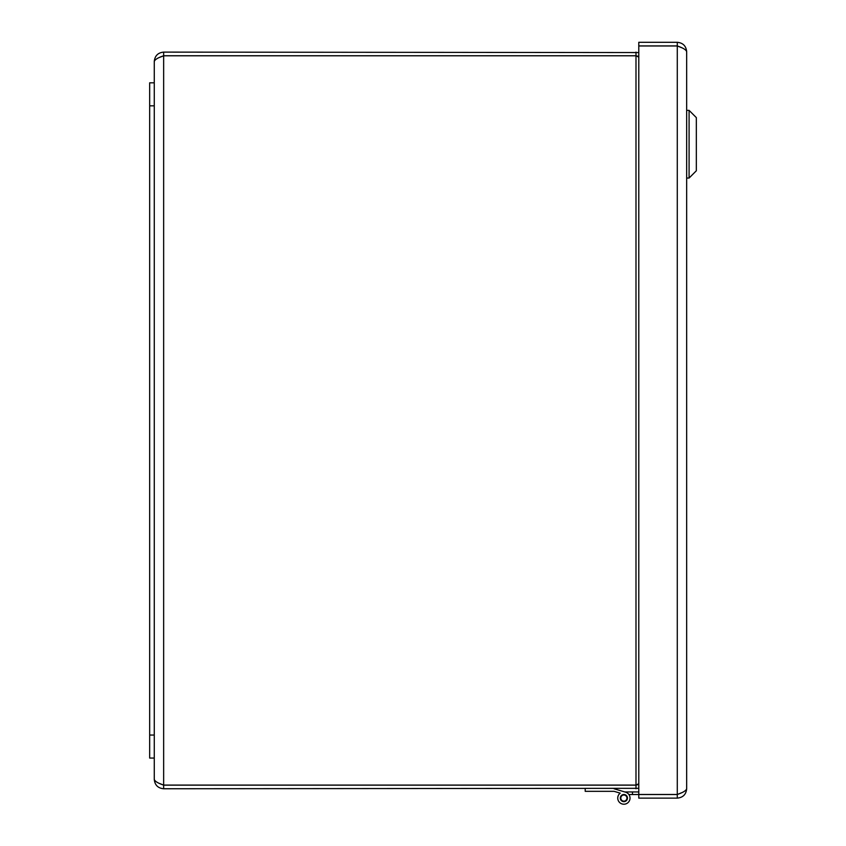 <?xml version="1.0" encoding="UTF-8"?>
<svg xmlns="http://www.w3.org/2000/svg" width="846" height="846" viewBox="0 0 846 846"><rect width="100%" height="100%" fill="white"/><g stroke="black" fill="none" stroke-linecap="round" stroke-linejoin="round"><path stroke-width="1.27" d="M689.088 110.371L696.332 117.615L696.332 170.786L689.088 178.041L689.088 110.371L686.666 110.371L686.666 51.68L686.666 788.758C686.106 790.661 682.976 792.565 677.286 794.468L638.783 794.468L638.783 45.97L677.286 45.97C682.976 47.873 686.106 49.777 686.666 51.68C686.106 45.991 682.976 42.86 677.286 42.3L638.783 42.3L638.783 45.917L677.286 45.917L677.286 42.3M681.326 47.588L677.286 45.917M681.337 792.839L677.286 794.51L638.783 794.51L638.783 798.127L677.286 798.127C682.976 797.567 686.106 794.447 686.666 788.758L686.666 178.041L689.088 178.041M677.286 45.97L677.286 798.127M149.668 82.813L149.668 758.069L154.268 758.069L154.268 82.813L149.668 82.813L154.268 82.813L154.268 61.494C154.839 59.59 157.959 57.687 163.648 55.783L635.991 55.783L638.783 57.126M624.771 791.941L615.285 789.128L624.771 791.941L615.285 789.128L624.771 791.941L615.285 789.128L624.771 791.941L615.285 789.128L624.771 791.941L615.285 789.128L624.771 791.941L638.783 791.941M632.48 791.941L632.48 794.51L628.874 794.51M638.783 794.51L632.48 794.51M620.827 798.37A3.067 3.067 0 0 0 625.659 800.58A3.067 3.067 0 0 0 625.162 795.293A3.067 3.067 0 0 0 620.827 798.37M614.059 788.758L625.628 792.194A6.134 6.134 0 0 1 629.265 801.035A6.134 6.134 0 0 1 619.854 802.706A6.134 6.134 0 0 1 620.213 793.157L615.285 791.687M620.213 793.157L614.059 791.327L585.21 791.327L585.21 788.758M623.883 801.648A3.574 3.574 0 0 1 620.784 796.298A3.574 3.574 0 0 1 626.981 796.298A3.574 3.574 0 0 1 623.883 801.648M638.783 783.756L635.991 785.099L163.648 785.099C157.959 783.195 154.839 781.292 154.268 779.388C154.839 785.077 157.959 788.197 163.648 788.758L638.783 788.324M635.991 788.758L635.991 785.141L638.783 784.401M638.783 52.558L163.648 52.114C157.959 52.685 154.839 55.804 154.268 61.494M159.598 57.412L163.648 55.741L635.991 55.741L635.991 52.114M635.991 55.741L638.783 56.471M159.608 783.481L163.648 785.141L635.991 785.141M163.648 785.141L163.648 788.758M163.648 785.099L163.648 55.783L159.608 57.401M154.268 779.388L154.268 758.069M163.648 55.741L163.648 52.114M149.668 735.047L154.268 735.047M149.668 105.835L154.268 105.835M635.991 785.099L635.991 55.783"/></g></svg>
